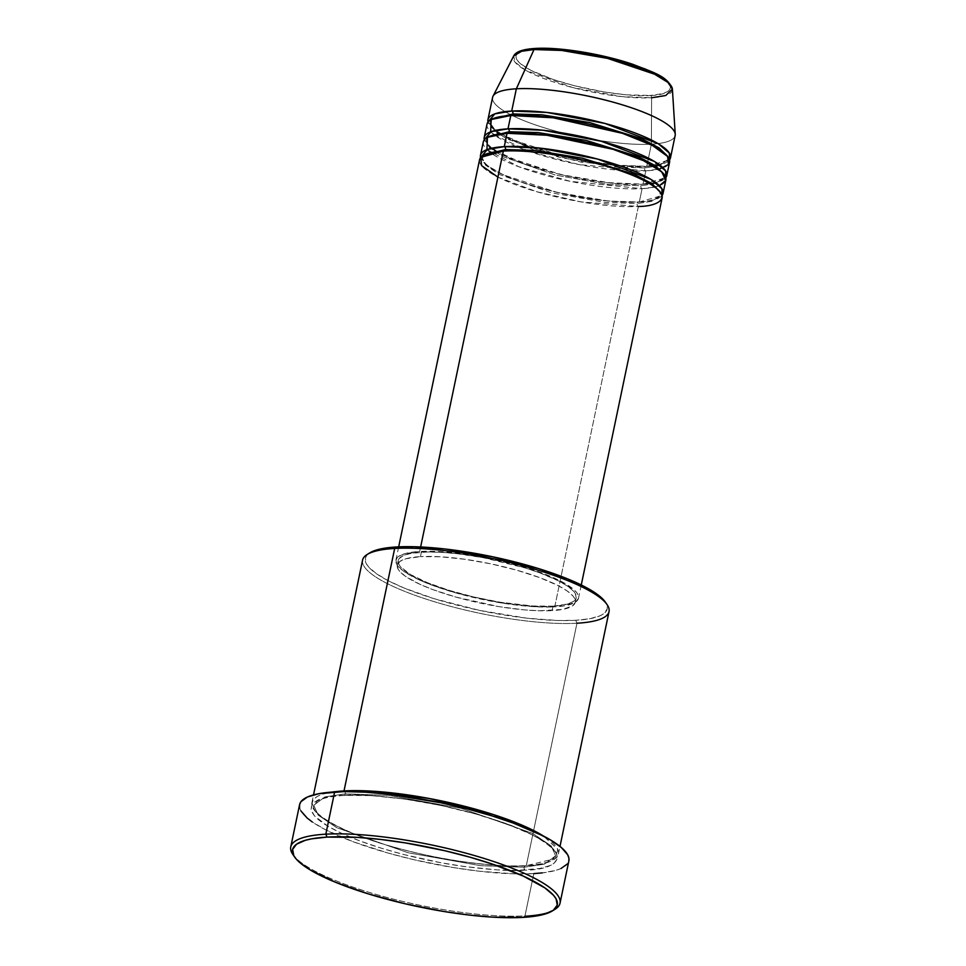 <?xml version="1.0" encoding="UTF-8"?>
<svg xmlns="http://www.w3.org/2000/svg" width="966" height="966" viewBox="0 0 966 966"><rect width="100%" height="100%" fill="white"/><g stroke="black" fill="none" stroke-linecap="round" stroke-linejoin="round"><path stroke-width="0.72" stroke-dasharray="4.83 3.62" d="M541.371 48.372L535.985 48.554C518.44 48.469 499.41 57.562 541.008 74.962C584.044 92.277 637.379 97.252 650.335 95.453A2.33 1.751 -93.3 0 1 651.615 97.759L621.971 96.636L572.621 87.544L525.878 70.397L515.035 62.162L513.695 55.98A81.216 18.137 -168.2 0 0 560.087 84.03A81.216 18.137 -168.2 0 0 651.615 97.759L651.386 144.175A93.255 20.817 11.8 0 1 546.297 128.406A93.255 20.817 11.8 0 1 493.022 96.202M492.588 97.421A93.255 20.817 -168.2 0 0 548.869 129.178A93.255 20.817 -168.2 0 0 651.386 144.175L646.737 166.418A93.255 20.817 11.8 0 0 669.486 159.909L646.737 166.418A2.33 1.751 86.7 0 0 644.576 167.951L659.512 165.705L667.76 159.547L667.095 155.768L667.76 159.547L659.512 165.705L644.576 167.951A2.33 1.751 86.7 0 0 645.807 170.873L643.018 184.216A93.255 20.817 11.8 0 0 665.779 177.708L643.018 184.216A2.33 1.751 86.7 0 0 640.869 185.75L655.793 183.492L664.04 177.346L663.376 173.554L664.04 177.346L655.793 183.492L640.869 185.75A2.33 1.751 86.7 0 0 642.088 188.672L639.299 202.015A93.255 20.817 11.8 0 0 662.06 195.506L639.299 202.015A2.33 1.751 86.7 0 0 637.149 203.548L652.074 201.29L660.321 195.144L659.657 191.353L660.321 195.144L652.074 201.29L637.149 203.548A2.33 1.751 86.7 0 0 638.369 206.458L554.726 606.865A93.255 20.817 11.8 0 1 452.209 591.868A93.255 20.817 11.8 0 1 395.927 560.099A93.255 20.817 11.8 0 1 419.691 551.477L420.645 546.961L419.691 551.477L404.73 553.687L398.632 556.404L395.951 559.99L396.772 564.313L398.499 566.692L404.476 571.812L419.304 579.938L432.539 585.372L456.145 593.003L500.328 602.796L533.932 606.684L554.726 606.865L565.436 605.646L575.784 601.939L578.465 598.352L577.644 594.03L575.917 591.651L565.738 583.862L541.878 572.971L518.271 565.339L491.984 558.903L465.286 554.206L440.484 551.658L419.691 551.477A93.255 20.817 11.8 0 1 522.208 566.474A93.255 20.817 11.8 0 1 578.489 598.244A93.255 20.817 11.8 0 1 554.726 606.865L638.369 206.458A93.255 20.817 -168.2 0 0 662.133 197.837M503.346 151.082A2.33 1.751 86.7 0 0 504.506 151.022A2.33 1.751 -93.3 0 1 503.346 151.082M483.29 141.905A93.255 20.817 -168.2 0 0 539.571 173.675A93.255 20.817 -168.2 0 0 642.088 188.672L654.839 187.03M655.89 186.776L659.428 185.665M507.065 133.284A2.33 1.751 86.7 0 0 508.225 133.223A2.33 1.751 -93.3 0 1 507.065 133.284M487.009 124.107A93.255 20.817 -168.2 0 0 543.29 155.876A93.255 20.817 -168.2 0 0 645.807 170.873L659.609 168.978M510.785 115.497A2.33 1.751 86.7 0 0 511.944 115.425A2.33 1.751 -93.3 0 1 510.785 115.497M368.601 553.687A123.563 27.579 -168.2 0 0 429.447 597.217A123.563 27.579 -168.2 0 0 575.736 620.305L576.956 623.227A125.894 28.111 11.8 0 1 425.74 598.992A125.894 28.111 11.8 0 1 367.177 554.484M292.903 854.524A137.546 30.707 -168.2 0 0 388.477 897.849A137.546 30.707 -168.2 0 0 524.985 915.865L522.835 917.398L524.985 915.865A137.546 30.707 11.8 0 1 390.832 898.465A137.546 30.707 11.8 0 1 293.881 855.828M524.152 867.227A2.33 1.751 86.7 0 0 525.371 870.137C553.349 870.257 583.693 855.767 517.365 828.031C486.755 815.328 443.044 804.738 411.202 800.017C379.022 795.61 356.321 794.052 343.087 795.38A2.33 1.751 86.7 0 0 345.236 793.847L388.815 795.392L461.229 808.325L532.689 833.404L551.236 845.987L555.643 855.804L544.45 864.159L524.152 867.227L544.45 864.159L555.643 855.804L551.236 845.987L532.689 833.404L461.229 808.325L388.815 795.392L345.236 793.847A2.33 1.751 86.7 0 0 344.814 791.601A2.33 1.751 -93.3 0 1 345.236 793.847L324.95 796.902L313.745 805.27L318.152 815.075L336.699 827.657L408.159 852.749L480.573 865.669L524.152 867.227A2.33 1.751 -93.3 0 1 525.673 865.584A2.33 1.751 86.7 0 0 524.152 867.227L480.573 865.669L408.159 852.749L336.699 827.657L318.152 815.075L313.745 805.27L324.95 796.902L345.236 793.847A2.33 1.751 -93.3 0 1 343.087 795.38L328.621 797.022L318.212 800.029L314.662 802.022L312.26 804.304L310.992 809.665L314.469 815.92L328.211 826.425L342.556 833.791L360.427 841.12L381.135 848.124L403.873 854.548L439.892 862.529L463.825 866.466L497.321 869.895L516.786 870.426L539.837 868.494L550.246 865.488L553.808 863.495L557.43 858.653L556.319 852.821L553.989 849.597L545.923 842.702L533.558 835.421L508.031 824.396L476.166 814.084L440.677 805.39L404.633 799.051L371.149 795.61L343.087 795.38C315.109 795.26 284.765 809.75 351.093 837.486C381.703 850.189 425.426 860.778 457.268 865.5C489.436 869.907 512.137 871.453 525.371 870.137A2.33 1.751 -93.3 0 1 524.152 867.227M362.588 560.099A125.894 28.111 -168.2 0 0 438.564 602.977A125.894 28.111 -168.2 0 0 576.956 623.227L526.301 865.693A125.894 28.111 11.8 0 0 558.396 854.053A125.894 28.111 11.8 0 0 543.532 836.073L557.756 849.392L555.39 858.545L526.301 865.693A2.33 1.751 86.7 0 0 525.673 865.584A2.33 1.751 -93.3 0 1 526.301 865.693A125.894 28.111 11.8 0 1 387.909 845.443A125.894 28.111 11.8 0 1 311.933 802.565A125.894 28.111 11.8 0 1 332.751 792.035M479.571 159.704A93.255 20.817 -168.2 0 0 535.852 191.461A93.255 20.817 -168.2 0 0 638.369 206.458A2.33 1.751 -93.3 0 1 637.149 203.548L605.078 202.401L551.791 192.886L499.205 174.435L485.56 165.174L482.324 157.953L484.437 154.753L482.324 157.953L485.56 165.174L499.205 174.435L551.791 192.886L605.078 202.401L637.149 203.548A2.33 1.751 -93.3 0 1 639.299 202.015A93.255 20.817 11.8 0 1 541.455 188.358A93.255 20.817 11.8 0 1 480.585 157.591L486.973 165.428L503.383 174.858L557.177 192.403L608.351 201.037L639.299 202.015L642.088 188.672A93.255 20.817 -168.2 0 0 665.852 180.05M420.452 556.621L421.381 552.178A90.925 20.298 -168.2 0 0 398.209 560.582A90.925 20.298 -168.2 0 0 453.078 591.542A90.925 20.298 -168.2 0 0 553.035 606.165L552.105 610.621A90.925 20.298 11.8 0 1 452.148 595.998A90.925 20.298 11.8 0 1 397.28 565.025A90.925 20.298 11.8 0 1 420.452 556.621L405.853 558.771L399.924 561.415L397.304 564.917L398.101 569.131L399.779 571.461L405.611 576.436L420.077 584.37L432.973 589.658L456 597.109L499.072 606.648L524.115 609.872L539.125 610.766L562.55 609.437L572.633 605.827L575.253 602.325L574.456 598.111L572.778 595.78L566.945 590.806L558.01 585.541L539.583 577.583L516.556 570.133L490.933 563.854L464.912 559.278L440.713 556.79L420.452 556.621A90.925 20.298 11.8 0 1 520.408 571.244A90.925 20.298 11.8 0 1 575.277 602.216A90.925 20.298 11.8 0 1 552.105 610.621L553.035 606.165A90.925 20.298 -168.2 0 0 576.207 597.761A90.925 20.298 -168.2 0 0 521.338 566.8A90.925 20.298 -168.2 0 0 421.381 552.178L420.452 556.621M299.593 804.63A137.546 30.707 -168.2 0 0 382.608 851.481A137.546 30.707 -168.2 0 0 533.812 873.602L524.985 915.865L533.812 873.602A137.546 30.707 -168.2 0 0 568.877 860.887L567.501 863.846M498.601 134.129L533.836 149.947L581.278 162.167L644.576 167.951A2.33 1.751 -93.3 0 1 646.737 166.418A93.255 20.817 11.8 0 1 548.881 152.761A93.255 20.817 11.8 0 1 488.023 122.006L494.411 129.842L510.809 139.273L564.603 156.806L615.789 165.44L646.737 166.418L651.386 144.175A93.255 20.817 -168.2 0 0 675.149 135.554M486.936 149.633L518.682 166.707L570.23 181.342L642.088 188.672A2.33 1.751 -93.3 0 1 640.869 185.75L608.797 184.603L555.51 175.1L502.924 156.637L489.279 147.375L486.043 140.155L488.156 136.955L486.043 140.155L489.279 147.375L502.924 156.637L555.51 175.1L608.797 184.603L640.869 185.75A2.33 1.751 -93.3 0 1 643.018 184.216A93.255 20.817 11.8 0 1 545.174 170.559A93.255 20.817 11.8 0 1 484.304 139.792L490.692 147.641L507.09 157.06L560.896 174.605L612.07 183.238L643.018 184.216L645.807 170.873A93.255 20.817 -168.2 0 0 669.571 162.252M675.234 134.274A93.255 20.817 11.8 0 1 651.386 144.175L651.615 97.759A81.216 18.137 -168.2 0 0 672.396 89.138M520.384 51.464L516.653 54.144L515.88 55.75L516.581 59.409L520.215 63.563L530.853 70.325L553.168 79.478L574.118 85.66L604.269 91.999L626.028 94.801L650.335 95.453C667.892 95.525 686.923 86.433 645.312 69.033C602.289 51.717 548.942 46.742 535.985 48.554L531.155 48.952M651.615 97.759A2.33 1.751 86.7 0 0 650.335 95.453L663.014 93.581L668.17 91.287L670.44 88.244L670.464 86.481L666.105 80.444M663.219 78.234L655.467 73.67M582.051 51.995L567.32 49.918M553.603 910.093A137.546 30.707 11.8 0 1 524.985 915.865A137.546 30.707 -168.2 0 0 555.027 909.284M533.812 873.602L514.178 873.819L479.233 871.211L453.585 867.601L414.028 859.74L388.417 853.159L353.592 841.893L325.711 829.854L312.199 821.897M300.837 810.836L299.581 807.528M560.992 868.519L555.897 870.342L542.24 872.902M344.017 790.925C316.039 790.804 285.695 805.294 352.022 833.03C382.633 845.745 426.356 856.323 458.186 861.044C490.366 865.464 513.067 867.009 526.301 865.693L576.956 623.227A125.894 28.111 -168.2 0 0 609.039 611.587M576.956 623.227L575.736 620.305A123.563 27.579 -168.2 0 0 605.308 602.035L607.228 606.286L607.191 609.039L603.629 613.796L600.152 615.74L589.936 618.699L575.736 620.305L558.094 620.51L526.699 618.168L479.957 610.476L434.157 598.703L404.682 588.258L388.803 581.013L376.655 573.864L368.734 567.09L366.452 563.927L365.365 558.203L366.573 555.692L369.809 552.866M553.035 606.165L532.773 605.996L500.002 602.204L473.859 597.012L448.852 590.274L427.165 582.583L410.647 574.601L400.709 567.006L399.03 564.675L398.233 560.461L399.115 558.614L403.414 555.535L410.936 553.361L427.588 551.972L441.643 552.347L457.461 553.76L483.121 557.672L525.564 568.068L540.513 573.128L558.94 581.097L567.875 586.35L573.707 591.337L575.386 593.667L576.183 597.882L573.562 601.371L567.634 604.016L553.035 606.165M494.314 134.926L529.404 151.445L578.972 164.558L645.807 170.873A2.33 1.751 -93.3 0 1 644.576 167.951L612.516 166.816L559.229 157.301L506.643 138.838L492.998 129.589L489.762 122.368L491.875 119.156L489.762 122.368L497.321 133.236M490.643 131.835L493.445 134.274M497.901 177.116L536.746 191.727L581.085 201.906L638.369 206.458M535.985 48.554A2.33 1.751 86.7 0 0 535.381 48.445M503.938 151.191C531.759 149.307 583.247 157.832 618.868 170.282C649.647 179.616 664.584 195.023 660.321 195.144L658.341 197.559C655.117 199.805 648.572 201.266 638.695 201.906C611.997 202.872 580.288 198.525 543.544 188.865C517.015 181.427 498.456 173.723 487.878 165.766C483.471 161.974 481.623 159.378 482.324 157.953L484.292 155.538C487.528 153.28 494.073 151.831 503.938 151.191M491.875 148.184L486.888 143.161L486.043 140.155L488.011 137.74C491.247 135.494 497.792 134.045 507.657 133.393C535.478 131.521 586.966 140.034 622.587 152.495C653.354 161.829 668.303 177.225 664.04 177.346L662.06 179.761C658.836 182.019 652.279 183.468 642.414 184.12L606.781 182.61L563.963 175.257L523.753 163.701L495.425 150.66M499.144 132.873L490.595 125.363L489.762 122.368L491.73 119.953C494.966 117.695 501.511 116.246 511.376 115.594C539.197 113.722 590.673 122.247 626.306 134.697C657.073 144.031 672.022 159.426 667.76 159.547L665.779 161.962L659.198 164.57M500.702 133.839L529.525 146.639L569.324 157.832L611.285 164.908L646.133 166.321L654.948 165.415M343.691 795.477C380.87 792.989 448.973 804.123 497.079 820.605C540.694 834.081 560.666 853.558 555.643 855.804L552.226 859.837C547.481 862.855 538.642 864.775 525.709 865.584C495.015 867.516 443.454 860.597 399.224 848.559C347.205 835.348 309.857 813.795 313.745 805.27L317.174 801.225C321.907 798.218 330.746 796.298 343.691 795.477M395.927 560.099L398.692 546.841M397.28 565.025L398.209 560.582M311.933 802.565L313.527 794.909M558.396 854.053L559.99 846.397M575.277 602.216L576.207 597.761M578.489 598.244L581.266 584.973"/><path stroke-width="1.45" d="M670.501 157.796A93.255 20.817 11.8 0 1 669.486 159.909L669.353 153.087L658.22 143.705L604.957 123.443L546.696 112.43L511.702 111.042A93.255 20.817 11.8 0 1 614.219 126.039A93.255 20.817 11.8 0 1 670.501 157.796L675.149 135.554A93.255 20.817 -168.2 0 0 618.868 103.797A93.255 20.817 -168.2 0 0 516.351 88.8L511.702 111.042L494.809 113.879L488.023 122.006A93.255 20.817 11.8 0 1 487.939 119.663A93.255 20.817 11.8 0 1 511.702 111.042A2.33 1.751 -93.3 0 1 512.934 113.964L541.998 114.809L589.876 122.61L641.907 138.85L659.126 147.931L667.095 155.768L659.126 147.931L641.907 138.85L589.876 122.61L541.998 114.809L512.934 113.964A2.33 1.751 -93.3 0 1 511.944 115.425A2.33 1.751 86.7 0 0 511.702 111.042L516.351 88.8L534.017 49.532L561.693 50.449L607.578 58.395L654.574 74.201L667.989 82.46L672.396 89.138A81.216 18.137 -168.2 0 0 621.029 61.933A81.216 18.137 -168.2 0 0 534.017 49.532A2.33 1.751 86.7 0 1 535.381 48.445C523.101 49.133 515.868 51.645 513.695 55.98L493.022 96.202A93.255 20.817 11.8 0 1 516.351 88.8L534.017 49.532A81.216 18.137 -168.2 0 0 513.695 55.98L521.519 51.307L534.017 49.532A2.33 1.751 -93.3 0 1 535.985 48.554M638.369 206.458C659.09 206.555 681.573 195.82 632.44 175.269C581.629 154.826 518.645 148.945 503.346 151.082A93.255 20.817 -168.2 0 0 479.571 159.704L398.692 546.841M480.5 155.248A93.255 20.817 11.8 0 0 480.585 157.591L487.371 149.464L504.276 146.639A2.33 1.751 -93.3 0 1 504.506 151.022A2.33 1.751 86.7 0 0 505.496 149.549L534.56 150.394L582.45 158.195L634.481 174.448L651.688 183.528L659.657 191.353L651.688 183.528L634.481 174.448L582.45 158.195L534.56 150.394L505.496 149.549A2.33 1.751 86.7 0 0 504.276 146.639L539.257 148.027L597.519 159.04L650.782 179.29L661.915 188.672L662.06 195.506A93.255 20.817 11.8 0 0 663.062 193.393L665.852 180.05A93.255 20.817 -168.2 0 0 609.57 148.281A93.255 20.817 -168.2 0 0 507.065 133.284A93.255 20.817 -168.2 0 0 483.29 141.905L480.5 155.248A93.255 20.817 11.8 0 1 504.276 146.639L507.065 133.284L504.276 146.639A93.255 20.817 11.8 0 1 606.781 161.636A93.255 20.817 11.8 0 1 663.062 193.393M654.839 187.03L655.89 186.776M659.428 185.665L665.755 180.425L661.746 171.863L643.537 160.694L613.048 149.319L546.961 135.252L507.065 133.284L487.456 137.305L486.936 149.633M484.22 137.462A93.255 20.817 11.8 0 0 484.304 139.792L491.09 131.666L507.995 128.84A2.33 1.751 -93.3 0 1 508.225 133.223A2.33 1.751 86.7 0 0 509.215 131.75L538.279 132.608L586.157 140.408L638.2 156.649L655.407 165.729L663.376 173.554L655.407 165.729L638.2 156.649L586.157 140.408L538.279 132.608L509.215 131.75A2.33 1.751 86.7 0 0 507.995 128.84L542.977 130.229L601.238 141.241L654.501 161.503L665.634 170.885L665.779 177.708A93.255 20.817 11.8 0 0 666.782 175.595L669.571 162.252A93.255 20.817 -168.2 0 0 613.289 130.482A93.255 20.817 -168.2 0 0 510.785 115.497A93.255 20.817 -168.2 0 0 487.009 124.107L484.22 137.462A93.255 20.817 11.8 0 1 507.995 128.84L510.785 115.497L507.995 128.84A93.255 20.817 11.8 0 1 610.5 143.837A93.255 20.817 11.8 0 1 666.782 175.595M659.609 168.978L668.436 164.522L667.735 156.552L652.304 145.383L622.49 133.344L553.047 117.767L510.785 115.497L491.175 119.518L490.643 131.835M369.833 552.842L367.177 554.484A125.894 28.111 11.8 0 1 394.671 548.459L396.821 546.937A123.563 27.579 -168.2 0 0 369.833 552.842A123.563 27.579 -168.2 0 0 368.601 553.687M560.038 903.15L568.877 860.887A137.546 30.707 -168.2 0 0 485.862 814.036A137.546 30.707 -168.2 0 0 334.647 791.915L325.82 834.177A137.546 30.707 -168.2 0 0 292.903 854.524L294.678 857.096A135.216 30.188 11.8 0 1 327.039 837.099L325.82 834.177L334.647 791.915A137.546 30.707 -168.2 0 0 299.593 804.63L290.766 846.892A137.546 30.707 11.8 0 1 325.82 834.177A137.546 30.707 11.8 0 1 477.023 856.299A137.546 30.707 11.8 0 1 560.038 903.15A137.546 30.707 11.8 0 1 553.603 910.093M552.359 910.926L555.027 909.284A137.546 30.707 -168.2 0 0 491.042 860.658A137.546 30.707 -168.2 0 0 325.82 834.177L327.039 837.099A135.216 30.188 11.8 0 1 489.46 863.121A135.216 30.188 11.8 0 1 552.359 910.926A135.216 30.188 11.8 0 1 522.835 917.398L544.534 914.198L553.361 910.262L557.261 905.07L556.066 898.791L553.566 895.337L544.896 887.923L523.403 876.138L493.421 864.437L469.971 857.192L444.795 850.72L405.913 842.992L380.701 839.442L357.179 837.353L327.039 837.099L311.499 838.862L305.341 840.299L296.514 844.224L292.613 849.428L293.809 855.695L296.308 859.16L300.04 862.795L311.064 870.451L335.637 882.32L367.901 893.755L405.08 903.765L443.962 911.506L469.174 915.043L492.696 917.145L522.835 917.398A135.216 30.188 11.8 0 1 388.634 899.684A135.216 30.188 11.8 0 1 294.678 857.096M332.751 792.035A125.894 28.111 11.8 0 1 344.017 790.925A2.33 1.751 -93.3 0 1 344.814 791.601A2.33 1.751 86.7 0 0 344.017 790.925L376.825 791.48L429.133 798.471L493.541 814.604L543.532 836.073A125.894 28.111 11.8 0 0 344.017 790.925L394.671 548.459A125.894 28.111 -168.2 0 0 362.588 560.099L313.527 794.909M420.645 546.961L503.346 151.082L420.645 546.961M293.881 855.828A137.546 30.707 11.8 0 1 290.766 846.892M535.393 48.445C559.411 46.863 602.41 53.915 633.068 64.408C653.801 72.631 667.748 76.242 672.396 89.138L675.234 134.274A93.255 20.817 11.8 0 0 616.26 103.036A93.255 20.817 11.8 0 0 516.351 88.8A93.255 20.817 -168.2 0 0 492.588 97.421L487.939 119.663M531.155 48.952L520.384 51.464M666.105 80.444L663.219 78.234M655.467 73.67L645.312 69.033L626.475 62.355L604.764 56.511L582.051 51.995M567.32 49.918L541.371 48.372M312.199 821.897L307.176 818.057L300.837 810.836M299.581 807.528L299.629 804.461L300.969 801.671L307.466 796.998L318.84 793.702L344.029 791.601L365.305 792.18L389.226 794.306L441.269 802.855L467.399 808.953L492.249 815.968L514.866 823.624L534.391 831.629L550.065 839.671L561.282 847.46L567.622 854.681L568.877 857.989L568.829 861.056M567.501 863.846L560.992 868.519M542.24 872.902L533.812 873.602M559.99 846.397L609.039 611.587A125.894 28.111 -168.2 0 0 533.063 568.708A125.894 28.111 -168.2 0 0 394.671 548.459L344.017 790.925M368.927 553.446L372.405 551.501L382.621 548.543L396.821 546.937L414.462 546.732L445.857 549.074L492.6 556.766L538.4 568.539L567.875 578.984L590.335 589.84L600.405 596.831L605.332 602.072A123.563 27.579 -168.2 0 0 519.454 563.118A123.563 27.579 -168.2 0 0 396.821 546.937L394.671 548.459A125.894 28.111 11.8 0 1 519.611 564.953A125.894 28.111 11.8 0 1 607.083 604.607A125.894 28.111 11.8 0 1 576.956 623.227M581.266 584.973L662.133 197.837A93.255 20.817 -168.2 0 0 605.851 166.08A93.255 20.817 -168.2 0 0 503.346 151.082L480.778 157.361L481.539 165.56L497.901 177.116M512.934 113.964L491.875 119.156L512.934 113.964M497.321 133.236L498.601 134.129M493.445 134.274L494.314 134.926M509.215 131.75L488.156 136.955L509.215 131.75M505.496 149.549L484.437 154.753L505.496 149.549M672.396 89.138L665.755 95.501L651.615 97.759M654.948 165.415L659.198 164.57M607.083 604.607L605.308 602.035M499.144 132.873L500.702 133.839M491.875 148.184L495.425 150.66"/></g></svg>
